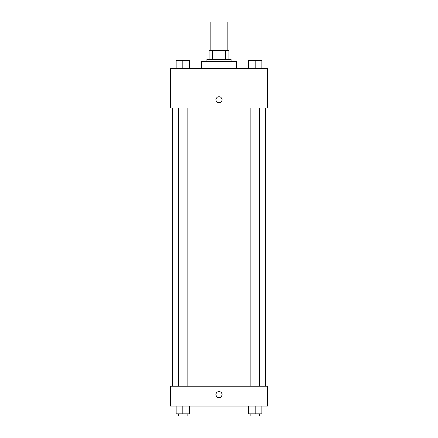 <?xml version="1.0" encoding="UTF-8"?>
<svg xmlns="http://www.w3.org/2000/svg" width="438" height="438" viewBox="0 0 438 438"><rect width="100%" height="100%" fill="white"/><g stroke="black" fill="none" stroke-linecap="round" stroke-linejoin="round"><path stroke-width="0.66" d="M227.831 50.611L227.831 21.9L210.169 21.9L210.169 50.611M212.523 59.442L212.523 50.611L209.063 50.611L209.063 59.442L209.063 50.611M212.523 50.611L228.937 50.611L228.937 59.442M225.477 59.442L225.477 50.611M206.856 61.654L206.856 59.442L231.144 59.442L231.144 61.654M236.668 68.279L236.668 61.654L201.332 61.654L201.332 68.279M170.415 68.279L267.585 68.279L267.585 108.027L170.415 108.027L170.415 68.279M215.961 99.749A3.039 3.039 0 0 1 220.517 97.116A3.039 3.039 0 0 1 220.517 102.377A3.039 3.039 0 0 1 215.961 99.749M170.415 386.289L267.585 386.289L267.585 406.163L170.415 406.163L170.415 386.289M219 397.605A3.039 3.039 0 0 1 216.372 393.05A3.039 3.039 0 0 1 221.628 393.05A3.039 3.039 0 0 1 219 397.605M248.592 406.163L248.592 413.894L261.842 413.894L261.842 406.163L261.842 413.894M255.217 413.894L255.217 406.163M259.635 413.894L259.635 416.1L250.799 416.1L250.799 413.894M176.158 406.163L176.158 413.894L189.408 413.894L189.408 406.163L189.408 413.894M182.783 413.894L182.783 406.163M187.201 413.894L187.201 416.1L178.365 416.1L178.365 413.894M248.592 68.279L248.592 60.548L261.842 60.548L261.842 68.279L261.842 60.548M255.217 68.279L255.217 60.548M259.635 60.548L250.799 60.548M176.158 68.279L176.158 60.548L189.408 60.548L189.408 68.279L189.408 60.548M182.783 68.279L182.783 60.548M187.201 60.548L178.365 60.548M265.379 386.289L265.379 108.027M172.621 386.289L172.621 108.027M250.799 108.027L250.799 386.289M259.635 108.027L259.635 386.289M187.201 386.289L187.201 108.027M178.365 386.289L178.365 108.027"/></g></svg>
